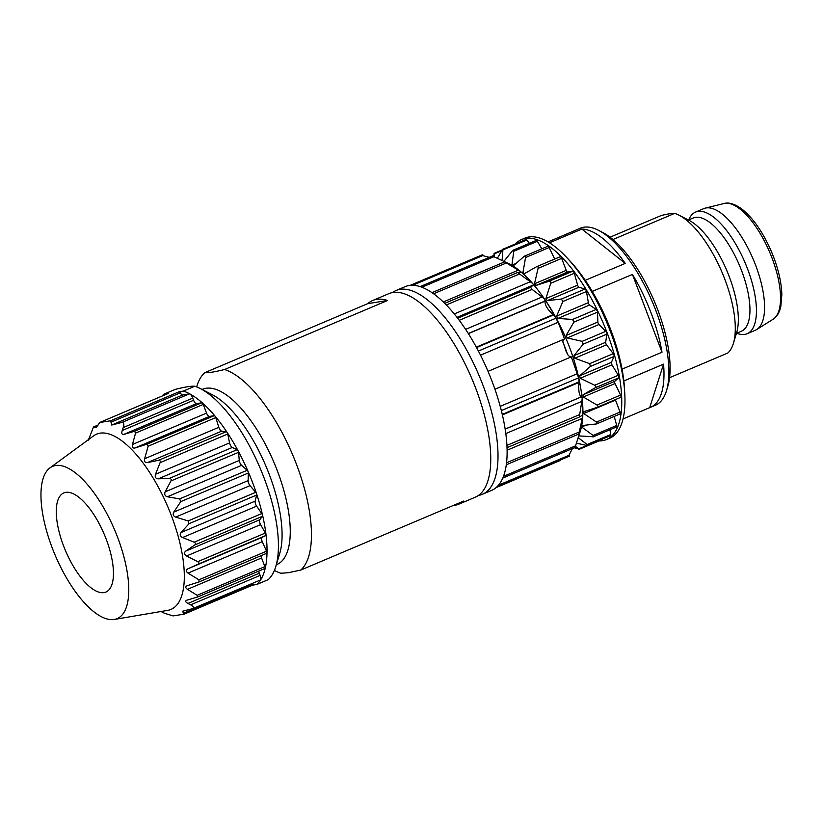 <?xml version="1.0" encoding="UTF-8"?>
<svg xmlns="http://www.w3.org/2000/svg" width="823" height="823" viewBox="0 0 823 823"><rect width="100%" height="100%" fill="white"/><g stroke="black" fill="none" stroke-linecap="round" stroke-linejoin="round"><path stroke-width="1.23" d="M669.562 377.695L727.748 353.046A76.92 30.05 -113 0 0 733.375 343.448A76.92 30.05 -113 0 0 724.888 279.419A76.92 30.05 -113 0 0 679.047 215.194A76.92 30.05 -113 0 0 674.695 213.373C672.36 213.188 667.854 213.908 661.178 215.544L610.059 237.199M679.047 215.194L689.129 220.379A67.301 26.295 67 0 1 729.229 276.579A67.301 26.295 67 0 1 736.657 332.605L733.375 343.448M592.293 291.424L632.434 274.419L661.99 352.223L622.044 369.146M632.434 274.419A96.147 37.57 67 0 1 661.99 352.223M549.497 242.785L581.861 229.072L625.264 263.391L585.256 280.334M581.861 229.072A96.147 37.57 67 0 1 625.264 263.391M574.721 230.615A96.147 37.57 67 0 1 575.472 230.275A96.147 37.57 67 0 1 576.234 229.977L548.056 241.911M574.238 447.825L578.836 448.833L575.503 446.405M602.426 439.06A1.924 0.751 67 0 1 602.158 439.595L578.569 449.584M576.563 443.196L586.223 445.336C587.715 445.572 588.023 445.305 587.149 444.523L578.302 437.774M587.499 445.387L587.149 444.523L610.748 434.534A1.924 0.751 67 0 1 610.512 435.634L586.922 445.634M609.936 429.771L610.748 434.534M578.888 435.912L593.455 436.746M592.519 436.838C593.949 436.807 594.155 436.344 593.126 435.449L581.676 427.034L586.264 425.1M614.205 416.448L616.715 425.46A1.924 0.751 67 0 1 616.571 426.952L592.982 436.941M582.077 425.542L596.191 423.968C597.549 423.65 597.642 423.012 596.459 422.076L583.764 413.537L583.846 411.623L597.076 407.364C598.321 406.757 598.29 405.986 596.994 405.05L583.281 396.995L583.034 394.762L595.122 387.849C596.233 386.975 596.089 386.11 594.679 385.246L580.236 378.251L579.68 375.802L590.43 366.42L589.659 363.653L574.783 358.242L573.95 355.701L583.229 344.148L582.17 341.339L567.212 337.955L566.131 335.465L573.888 322.132L572.592 319.447L557.891 318.429L556.626 316.094L562.87 301.496L561.399 299.058L547.285 300.632L545.896 298.584L550.731 283.277C551.071 281.672 550.546 280.972 549.157 281.199L535.927 285.468L534.487 283.801L538.077 268.37C538.293 266.786 537.758 266.261 536.483 266.765L524.395 273.678L522.965 272.475L525.537 257.527C525.671 256.046 525.156 255.696 524.004 256.488L513.254 265.87M615.357 399.628A1.924 0.751 -113 0 0 615.501 400.091L620.058 412.076A1.924 0.751 67 0 1 620.048 413.969A1.924 0.751 67 0 1 619.791 413.979M537.018 266.539L560.072 256.776A1.924 0.751 67 0 1 560.154 256.725A1.924 0.751 67 0 1 561.667 258.371L566.224 270.356A1.924 0.751 -113 0 0 567.664 272.022L572.746 271.209A1.924 0.751 67 0 1 574.32 273.277L577.633 285.139A1.924 0.751 -113 0 0 579.011 287.196L584.988 289.068A1.924 0.751 67 0 1 586.46 291.507L588.352 302.658A1.924 0.751 -113 0 0 589.618 304.994L596.181 309.458A1.924 0.751 67 0 1 597.488 312.143L597.868 322.019A1.924 0.751 -113 0 0 598.949 324.519L605.759 331.35A1.924 0.751 67 0 1 606.829 334.148L605.687 342.265A1.924 0.751 -113 0 0 606.52 344.796L613.248 353.653A1.924 0.751 67 0 1 614.03 356.431L611.417 362.367A1.924 0.751 -113 0 0 611.962 364.815L618.279 375.257A1.924 0.751 67 0 1 618.721 377.86L614.771 381.316A1.924 0.751 -113 0 0 615.007 383.559L620.583 395.061A1.924 0.751 67 0 1 620.737 397.344A1.924 0.751 67 0 1 620.676 397.365L597.436 407.21M547.593 246.489A1.924 0.751 67 0 1 547.789 246.283A1.924 0.751 67 0 1 549.126 247.538L554.702 259.039M515.949 263.483L511.916 265.191L513.747 251.303C513.83 249.976 513.357 249.822 512.359 250.871L503.964 261.292M512.616 250.418L536.205 240.429A1.924 0.751 67 0 1 537.347 241.314L541.863 248.793M513.099 250.213L512.359 250.871M502.081 260.366L502.976 249.194M502.38 249.441L525.979 239.452A1.924 0.751 67 0 1 526.895 240.007L529.405 243.31M526.895 240.007L502.112 250.192L497.431 258.144M494.284 256.663L494.726 253.69L493.08 256.128M580.822 388.703A96.147 37.57 -113 0 0 540.402 293.276M567.613 354.61A85.294 33.321 -113 0 0 562.85 341.987M612.96 239.524L674.695 213.373M598.588 230.358L602.621 232.436A92.299 36.068 67 0 1 654.326 301.29A92.299 36.068 67 0 1 667.803 386.347L666.496 390.688A96.147 37.57 -113 0 0 652.454 302.092A96.147 37.57 -113 0 0 598.588 230.358A96.147 37.57 -113 0 0 580.359 228.208L575.472 230.275M623.844 380.967L663.544 364.157A96.147 37.57 67 0 1 650.468 407.344L655.355 405.276A96.147 37.57 -113 0 0 666.496 390.688M650.468 407.344A96.147 37.57 67 0 1 649.697 407.642L623.032 418.938M663.544 364.157L649.697 407.642M606.438 439.564L609.699 438.186A108.646 42.457 -113 0 0 624.791 393.785L624.523 388.991A101.99 39.854 -113 0 0 570.606 261.683L567.345 258.155A108.646 42.457 -113 0 0 524.951 238.094L521.7 239.483A108.646 42.457 67 0 1 603.156 322.966A108.646 42.457 67 0 1 606.438 439.564A108.646 42.457 67 0 1 599.021 440.922M624.791 393.785A108.646 42.457 -113 0 0 567.345 258.155M515.558 243.865A108.646 42.457 67 0 1 521.7 239.483M736.719 333.222A66.056 25.811 -113 0 0 747.119 333.726L755.267 330.28A66.056 25.811 -113 0 0 756.707 329.519A66.056 25.811 -113 0 0 753.271 259.389A66.056 25.811 -113 0 0 705.29 208.116A66.056 25.811 -113 0 0 703.747 208.631L695.6 212.077A66.056 25.811 -113 0 0 694.201 212.807A66.056 25.811 -113 0 0 688.717 219.906M747.119 333.726A66.056 25.811 -113 0 0 745.124 262.835A66.056 25.811 -113 0 0 695.6 212.077M736.431 333.346L741.286 331.288A61.54 24.042 -113 0 0 741.616 270.726A61.54 24.042 -113 0 0 693.285 217.972L688.44 220.019M63.566 545.896A53.845 21.038 -113 0 0 105.869 592.066A53.845 21.038 -113 0 0 104.233 534.281A53.845 21.038 -113 0 0 63.865 492.905A53.845 21.038 -113 0 0 63.566 545.896M114.119 619.482A82.691 32.313 67 0 1 55.048 554.939A82.691 32.313 67 0 1 50.018 467.824A82.691 32.313 67 0 1 114.613 529.889A82.691 32.313 67 0 1 114.243 619.462A82.691 32.313 67 0 1 114.119 619.482M164.322 613.207L173.108 615.913L184.126 614.143L182.449 611.273L192.973 608.557L260.099 580.122A4.804 1.883 -113 0 0 260.13 575.39L259.296 573.22A3.848 1.502 67 0 1 258.792 571.08M88.349 440.151L93.513 426.962L98.153 424.997M192.685 608.65C194.207 607.693 193.508 606.428 190.586 604.854L187.942 603.444C185.576 602.179 185.103 601.129 186.533 600.286L197.52 597.025L197.15 595.307L187.469 589.34C185.34 587.838 185.237 586.634 187.16 585.709L199.043 581.943L198.919 579.824L188.035 573.106C185.885 571.471 185.823 570.041 187.839 568.837L198.055 564.208C199.248 563.426 199.135 562.582 197.736 561.677L186.523 555.998C184.095 554.414 183.817 552.789 185.7 551.122L194.763 544.96C195.853 543.941 195.648 543.015 194.156 542.203L182.552 537.542C180.093 536.267 179.568 534.611 180.978 532.553L189.053 523.685L188.117 520.928L175.659 517.111C173.231 516.062 172.593 514.396 173.766 512.112L180.782 501.619L179.63 498.882L167.378 496.763C164.898 496.002 164.168 494.345 165.186 491.825L170.896 480.982C171.482 479.408 171.009 478.533 169.466 478.358L158.242 478.832C155.64 478.605 154.724 477.093 155.485 474.285L160.115 462.649C160.557 461.034 160.053 460.252 158.592 460.314L147.482 462.588C145.074 462.783 144.118 461.508 144.601 458.761L148.161 446.22L146.741 444.255L134.859 448.021C132.698 448.34 131.896 447.156 132.452 444.482L135.538 433.114L134.55 431.252L123.553 434.503C121.804 434.482 121.362 433.155 122.246 430.501L123.234 427.559C124.314 424.287 123.882 422.569 121.938 422.415L111.712 425.028L110.663 420.759L99.645 422.518L96.384 427.487L93.575 426.962L98.132 425.028M50.018 467.824L93.647 435.83A95.19 37.189 67 0 1 168.015 507.266A95.19 37.189 67 0 1 167.583 610.388A95.19 37.189 67 0 1 167.429 610.409M252.682 585.122L184.126 614.153L252.61 585.143A1.924 0.751 -113 0 0 252.682 585.122A1.924 0.751 -113 0 0 252.877 583.836A3.848 1.502 67 0 1 252.764 583.229M197.52 597.025L264.78 568.539A1.924 0.751 -113 0 0 264.852 568.518A1.924 0.751 -113 0 0 264.862 566.625L261.56 557.953A3.848 1.502 67 0 1 261.045 555.69M199.043 581.943L266.539 553.354A1.924 0.751 -113 0 0 266.601 553.334A1.924 0.751 -113 0 0 266.518 551.204L262.28 541.657A3.848 1.502 67 0 1 262.064 537.398L265.664 535.578A1.924 0.751 -113 0 0 265.356 533.037L260.613 524.621A3.848 1.502 67 0 1 259.77 519.755L262.393 516.319A1.924 0.751 -113 0 0 261.765 513.562L256.642 506.155A3.848 1.502 67 0 1 255.181 501.125L256.611 495.065A1.924 0.751 -113 0 0 255.696 492.298L250.007 485.632A3.848 1.502 67 0 1 248.104 480.622L248.361 472.988A1.924 0.751 -113 0 0 247.198 470.272L241.592 465.334A3.848 1.502 67 0 1 239.277 460.438L238.516 452.341A1.924 0.751 -113 0 0 237.096 449.708L232.312 447.465A3.848 1.502 67 0 1 229.576 442.897L227.734 434.009A1.924 0.751 -113 0 0 226.202 431.674L221.706 431.149A3.848 1.502 67 0 1 218.846 427.312L215.76 417.59A1.924 0.751 -113 0 0 214.227 415.666L209.423 416.438A3.848 1.502 67 0 1 206.542 413.105L203.25 404.432A1.924 0.751 -113 0 0 201.81 402.766L196.491 403.62A3.848 1.502 67 0 1 193.611 400.276L192.777 398.106A4.804 1.883 -113 0 0 189.177 393.929L182.655 394.978A3.848 1.502 67 0 1 180.319 392.828A1.924 0.751 -113 0 0 179.147 391.748L110.663 420.759M167.995 393.569A1.924 0.751 67 0 1 168.057 393.538A1.924 0.751 67 0 1 168.129 393.517L163.89 394.196L175.299 389.361C185.072 386.944 191.564 385.894 194.794 386.234L183.385 391.069A106.723 41.706 67 0 1 252.579 482.556A106.723 41.706 67 0 1 256.848 584.464L252.651 585.132M162.1 396.058A106.723 41.706 67 0 1 163.89 394.196M183.385 391.069L179.147 391.748M256.848 584.464L268.257 579.629A106.723 41.706 -113 0 0 275.767 566.574A106.723 41.706 -113 0 0 260.181 468.236A106.723 41.706 -113 0 0 200.39 388.61A106.723 41.706 -113 0 0 194.794 386.234M200.39 388.61L212.488 394.834A95.19 37.189 67 0 1 265.808 465.849A95.19 37.189 67 0 1 279.707 553.56L275.767 566.574M276.312 564.773L276.837 564.547A95.19 37.189 -113 0 0 273.956 462.392A95.19 37.189 -113 0 0 202.592 389.248L202.067 389.474M196.646 386.903L196.82 386.347A110.57 43.208 67 0 1 204.732 372.696C208.085 373.014 214.7 371.955 224.586 369.517A110.57 43.208 67 0 1 296.486 464.367A110.57 43.208 67 0 1 300.765 570.061L463.761 501.032A110.57 43.208 67 0 1 458.864 504.16A110.57 43.208 67 0 1 454.852 505.301A110.57 43.208 67 0 1 453.216 505.497M300.765 570.061L288.4 572.695L280.921 573.25A110.57 43.208 67 0 1 274.913 570.72L274.388 570.452M387.571 300.477L367.727 303.656A110.57 43.208 67 0 1 372.624 300.529A110.57 43.208 67 0 1 387.571 300.477L224.586 369.517M204.732 372.696L367.727 303.656M372.624 300.529L388.919 293.626A110.57 43.208 67 0 1 471.826 378.59A110.57 43.208 67 0 1 475.169 497.257L458.864 504.16M478.42 495.436A110.663 43.238 -113 0 0 482.401 494.294A110.663 43.238 -113 0 0 479.058 375.525A110.663 43.238 -113 0 0 396.079 290.488A110.663 43.238 -113 0 0 392.489 292.556M482.401 494.294L491.506 490.446A110.663 43.238 -113 0 0 488.162 371.677A110.663 43.238 -113 0 0 405.183 286.63L396.079 290.488M494.911 389.228L571.327 356.863L578.713 378.199A3.848 1.502 -113 0 0 578.981 379.372A99.995 39.072 67 0 1 582.087 397.653A3.848 1.502 -113 0 0 582.2 398.723A99.995 39.072 67 0 1 582.838 414.915A3.848 1.502 -113 0 0 582.797 415.831A99.995 39.072 67 0 1 580.925 429.122A3.848 1.502 -113 0 0 580.729 429.843A99.995 39.072 67 0 1 580.421 430.923A99.995 39.072 67 0 1 580.009 432.198M578.981 379.372L578.919 382.489C578.353 390.73 579.166 395.503 581.357 396.82L582.087 397.653M582.2 398.723L579.69 414.555L579.783 416.86L582.838 414.915M582.797 415.831L578.878 433.927L580.925 429.122M580.729 429.843L575.102 447.156M572.407 448.597L568.652 455.891M561.029 459.491L559.835 459.687M482.268 255.48L489.253 257.342M492.792 256.179L509.2 263.874M520.589 271.518A99.995 39.072 67 0 0 509.838 264.204L504.756 261.961L520.589 271.518A3.848 1.502 -113 0 0 521.278 272.094A99.995 39.072 67 0 1 532.45 283.297A3.848 1.502 -113 0 0 533.139 284.1A99.995 39.072 67 0 1 544.178 298.615A3.848 1.502 -113 0 0 544.847 299.603A99.995 39.072 67 0 1 555.186 316.721A3.848 1.502 -113 0 0 555.792 317.843A99.995 39.072 67 0 1 558.385 322.801L564.527 338.963L488.029 371.358M521.278 272.094L517.564 272.526L532.45 283.297M533.139 284.1L533.335 285.005L530.588 287.361L532.162 289.429L544.178 298.615M544.847 299.603L545.032 301.197C544.775 304.983 547.48 309.458 553.138 314.612L555.186 316.721M478.42 351.051L555.926 318.213L558.385 322.801M577.458 373.025A99.995 39.072 67 0 1 578.713 378.199M563.858 339.241A9.619 3.755 -113 0 0 562.87 341.473L566.173 351.647L568.065 355.145A9.619 3.755 -113 0 0 571.327 356.863M586.861 445.438L578.836 448.833M616.715 425.46L593.126 435.449M620.058 412.076L596.459 422.076M615.501 400.091L583.764 413.537M620.583 395.061L596.994 405.05M615.007 383.559L583.281 396.995M614.771 381.316L583.034 394.762M595.122 387.849L618.721 377.86M618.279 375.257L594.679 385.246M611.962 364.815L580.236 378.251M611.417 362.367L579.68 375.802M590.43 366.42L614.03 356.431M613.248 353.653L589.659 363.653M606.52 344.796L574.783 358.242M605.687 342.265L573.95 355.701M583.229 344.148L606.829 334.148M605.759 331.35L582.17 341.339M598.949 324.519L567.212 337.955M597.868 322.019L566.131 335.465M573.888 322.132L597.488 312.143M596.181 309.458L572.592 319.447M589.618 304.994L557.891 318.429M588.352 302.658L556.626 316.094M562.87 301.496L586.46 291.507M584.988 289.068L561.399 299.058M579.011 287.196L547.285 300.632M577.633 285.139L545.896 298.584M550.731 283.277L574.32 273.277M572.746 271.209L549.157 281.199M567.664 272.022L535.927 285.468M566.224 270.356L534.487 283.801M538.077 268.37L561.667 258.371M525.537 257.527L549.126 247.538M513.747 251.303L537.347 241.314M494.726 253.69L501.824 250.686M724.003 203.518C728.808 202.077 734.805 203.939 741.986 209.124C753.364 218.27 763.271 232.662 771.717 252.311C778.054 267.66 781.428 281.764 781.85 294.603L780.811 306.65C779.391 312.709 776.809 316.917 773.034 319.283A62.98 24.608 -113 0 0 769.762 252.404A62.98 24.608 -113 0 0 724.003 203.518L705.29 208.116M252.877 583.836L183.539 613.197M260.13 575.39L190.586 604.854M259.296 573.22L187.942 603.444M264.862 566.625L197.15 595.307M187.469 589.34L261.56 557.953M266.518 551.204L198.919 579.824M262.28 541.657L188.035 573.106M262.064 537.398L187.839 568.837M265.664 535.578L198.055 564.208M265.356 533.037L197.736 561.677M186.523 555.998L260.613 524.621M185.7 551.122L259.77 519.755M262.393 516.319L194.763 544.96M261.765 513.562L194.156 542.203M182.552 537.542L256.642 506.155M180.978 532.553L255.181 501.125M256.611 495.065L189.053 523.685M255.696 492.298L188.117 520.928M175.659 517.111L250.007 485.632M248.104 480.622L173.766 512.112M248.361 472.988L180.782 501.619M247.198 470.272L179.63 498.882M167.378 496.763L241.592 465.334M165.186 491.825L239.277 460.438M238.516 452.341L170.896 480.982M237.096 449.708L169.466 478.358M158.242 478.832L232.312 447.465M155.485 474.285L229.576 442.897M227.734 434.009L160.115 462.649M226.202 431.674L158.592 460.314M221.706 431.149L147.482 462.588M218.846 427.312L144.601 458.761M215.76 417.59L148.161 446.22M214.227 415.666L146.741 444.255M209.423 416.438L134.859 448.021M132.452 444.482L206.542 413.105M203.25 404.432L135.538 433.114M201.81 402.766L134.55 431.252M196.491 403.62L123.553 434.503M193.611 400.276L122.246 430.501M192.777 398.106L123.234 427.559M189.177 393.929L121.938 422.415M182.655 394.978L111.712 425.028M180.319 392.828L110.982 422.189M168.129 393.517L99.645 422.518M577.53 373.601L500.199 406.356M501.31 410.595L578.59 377.87M578.991 381.893L502.236 414.401M578.919 382.489L502.349 414.915M505.116 429.102L581.357 396.82M581.522 396.82L505.127 429.174M582.005 401.295L505.764 433.587M579.69 414.555L506.886 445.397M579.855 416.85L506.989 447.702L579.433 417.014M582.365 418.341L507.05 450.243M579.145 432.034L506.484 462.804M575.709 445.768L503.388 476.404M569.578 455.078L498.429 485.21M412.724 285.252L483.461 255.295M421.942 287.217L494.181 256.622M433.659 293.76L506.289 263M518.48 270.119L443.35 301.938M517.461 272.578L444.79 303.358M446.364 304.952L519.159 274.121M530.444 281.672L454.317 313.923M533.335 285.005L457.022 317.328M530.588 287.361L457.711 318.223M459.285 320.291L532.162 289.429M542.347 296.866L465.643 329.354M545.114 300.971L468.318 333.5M545.032 301.197L468.41 333.644M476.332 347.152L553.138 314.612M553.56 314.952L476.558 347.563M480.529 355.166L558.056 322.328M620.048 413.969L596.449 423.968M620.737 397.344L597.148 407.344M560.154 256.725L536.565 266.714M547.789 246.283L524.2 256.272M502.308 249.894L494.026 253.402M773.034 319.283L756.707 329.519M114.243 619.462L167.583 610.388M197.561 597.014L264.852 568.518M199.104 581.923L266.601 553.334M99.511 422.569L168.057 393.538M161.02 611.499L164.363 613.228M88.277 439.77L88.524 438.968M579.135 433.927L506.227 464.8M575.575 447.259L502.699 478.122M569.341 456.179L496.855 486.877M560.761 460.242L495.96 487.689M482.535 254.729L410.255 285.344M493.049 255.737L420.183 286.589M504.952 261.745L432.044 292.628M517.646 272.475L444.78 303.337M580.421 430.923L580.05 432.147"/></g></svg>
